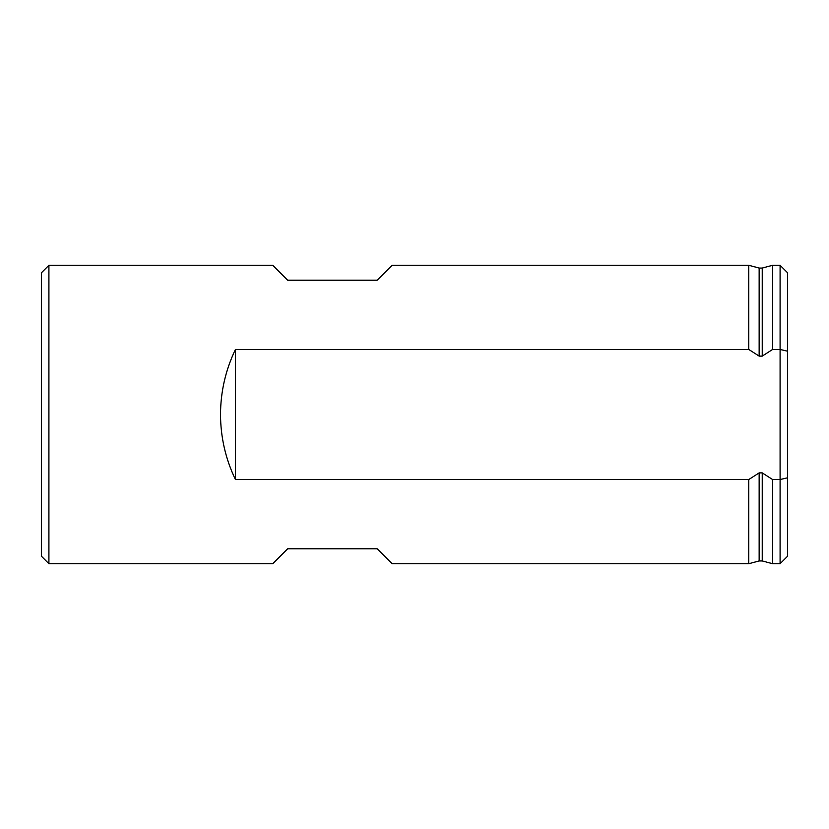 <?xml version="1.0" encoding="UTF-8"?>
<svg xmlns="http://www.w3.org/2000/svg" width="829" height="829" viewBox="0 0 829 829"><rect width="100%" height="100%" fill="white"/><g stroke="black" fill="none" stroke-linecap="round" stroke-linejoin="round"><path stroke-width="1.24" d="M235.436 349.455L235.436 479.545C225.581 458.986 220.607 437.297 220.514 414.5C220.607 391.702 225.581 370.014 235.436 349.455L748.763 349.455L748.763 265.28L392.117 265.28L377.195 280.202L287.663 280.202L272.741 265.28L48.911 265.28L48.911 563.72L272.741 563.72L287.663 548.798L377.195 548.798L392.117 563.72L748.763 563.72L748.763 479.545L759.146 472.882L762.234 472.882L772.618 479.545L772.618 563.72L780.089 563.72L780.089 265.28L772.618 265.28L772.618 349.455L780.089 349.455L787.55 351.195L787.55 556.259L780.089 563.72M235.436 479.545L748.763 479.545M748.763 349.455L759.146 356.118L762.234 356.118L772.618 349.455M772.618 479.545L780.089 479.545L787.55 477.805M780.089 265.28L787.55 272.741L787.55 351.195M48.911 265.28L41.45 272.741L41.45 556.259L48.911 563.72M759.146 472.882L759.146 560.943L748.763 563.72M762.234 356.118L762.234 268.057L759.146 268.057L759.146 356.118M762.234 472.882L762.234 560.943L759.146 560.943M759.146 268.057L748.763 265.28M762.234 560.943L772.618 563.72M762.234 268.057L772.618 265.28"/></g></svg>
